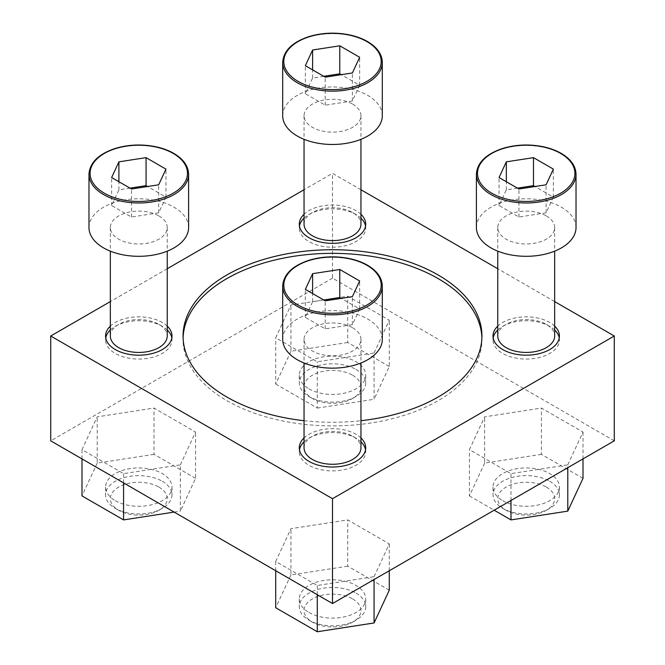 <?xml version="1.0" encoding="UTF-8"?>
<svg xmlns="http://www.w3.org/2000/svg" width="665" height="665" viewBox="0 0 665 665"><rect width="100%" height="100%" fill="white"/><g stroke="black" fill="none" stroke-linecap="round" stroke-linejoin="round"><path stroke-width="0.5" stroke-dasharray="3.33 2.49" d="M167.239 326.124A33.208 19.169 0 0 0 110.332 326.124M110.332 330.006A33.208 19.169 180 0 1 115.303 326.332A33.208 19.169 180 0 1 162.268 326.332L162.268 326.332A33.208 19.169 180 0 1 167.239 330.006M171.828 337.945A33.208 19.169 180 0 1 171.994 339.89A33.208 19.169 180 0 1 151.495 357.604A33.208 19.169 180 0 1 115.311 353.447A33.208 19.169 180 0 1 105.577 339.89A33.208 19.169 180 0 1 105.752 337.945M360.954 214.288A33.208 19.169 0 0 0 304.046 214.288M304.046 218.162A33.208 19.169 180 0 1 309.017 214.496A33.208 19.169 180 0 1 355.983 214.496L355.983 214.496A33.208 19.169 180 0 1 360.954 218.162M365.534 226.108A33.208 19.169 180 0 1 365.708 228.053A33.208 19.169 180 0 1 345.21 245.759A33.208 19.169 180 0 1 309.017 241.603A33.208 19.169 180 0 1 299.292 228.053A33.208 19.169 180 0 1 299.466 226.108M554.668 326.124A33.208 19.169 0 0 0 497.761 326.124M497.761 330.006A33.208 19.169 180 0 1 502.732 326.332A33.208 19.169 180 0 1 549.689 326.332A33.208 19.169 180 0 1 549.697 326.332A33.208 19.169 180 0 1 554.668 330.006M559.248 337.945A33.208 19.169 180 0 1 559.423 339.89A33.208 19.169 180 0 1 538.916 357.604A33.208 19.169 180 0 1 502.732 353.447A33.208 19.169 180 0 1 493.006 339.89A33.208 19.169 180 0 1 493.172 337.945M360.954 437.961A33.208 19.169 0 0 0 304.046 437.961M304.046 441.843A33.208 19.169 180 0 1 309.017 438.169A33.208 19.169 180 0 1 355.983 438.169L355.983 438.169A33.208 19.169 180 0 1 360.954 441.843M365.534 449.789A33.208 19.169 180 0 1 365.708 451.726A33.208 19.169 180 0 1 345.21 469.44A33.208 19.169 180 0 1 309.017 465.284A33.208 19.169 180 0 1 299.292 451.726A33.208 19.169 180 0 1 299.466 449.789M481.901 337.812A149.434 86.275 180 0 1 481.934 339.624A149.434 86.275 180 0 1 332.5 425.899A149.434 86.275 180 0 1 183.066 339.624A149.434 86.275 180 0 1 183.099 337.812M304.046 420.704A149.434 86.275 0 0 0 360.954 420.704M554.668 301.594L497.761 268.735M360.954 189.749L332.5 173.324L304.046 189.749M614.277 440.845L332.5 278.17L332.5 173.324M167.239 268.735L110.332 301.594M332.5 278.17L50.723 440.845M180.365 464.852L195.577 432.059L154.006 408.061L97.215 416.847L81.995 449.631L123.574 473.638L180.365 464.852L180.365 511.127L195.577 478.335L195.577 432.059M374.071 353.015L389.291 320.222L347.72 296.224L290.929 305.011L275.709 337.795L317.28 361.802L374.071 353.015L374.071 399.291L389.291 366.498L389.291 320.222M567.785 464.852L583.006 432.059L541.426 408.061L484.635 416.847L469.424 449.631L510.994 473.638L567.785 464.852L567.785 467.686M374.071 576.688L389.291 543.904L347.72 519.897L290.929 528.683L275.709 561.476L317.28 585.474L374.071 576.688L374.071 579.531M282.692 339.391A49.809 28.761 180 0 1 313.439 312.816A49.809 28.761 180 0 1 367.72 319.05A49.809 28.761 180 0 1 382.309 339.391M352.625 327.77A28.454 16.426 180 0 1 360.954 339.391A28.454 16.426 180 0 1 332.5 355.817A28.454 16.426 180 0 1 304.046 339.391A28.454 16.426 180 0 1 321.611 324.212A28.454 16.426 180 0 1 352.625 327.77M304.046 447.844A28.454 16.426 180 0 1 312.375 436.232A28.454 16.426 180 0 1 352.625 436.232L352.625 436.232A28.454 16.426 180 0 1 360.954 447.844M352.625 436.232L355.983 438.169L352.625 436.232M476.398 227.546A49.809 28.761 180 0 1 507.146 200.98A49.809 28.761 180 0 1 561.435 207.214A49.809 28.761 180 0 1 576.023 227.546M546.331 215.934A28.454 16.426 180 0 1 554.668 227.546A28.454 16.426 180 0 1 526.215 243.98A28.454 16.426 180 0 1 497.761 227.546A28.454 16.426 180 0 1 515.325 212.376A28.454 16.426 180 0 1 546.331 215.934M497.761 336.008A28.454 16.426 180 0 1 506.09 324.387A28.454 16.426 180 0 1 546.331 324.387L546.331 324.387A28.454 16.426 180 0 1 554.668 336.008M546.331 324.387L549.689 326.332L546.331 324.387M282.692 115.71A49.809 28.761 180 0 1 313.439 89.143A49.809 28.761 180 0 1 367.72 95.378A49.809 28.761 180 0 1 382.309 115.71M352.625 104.097A28.454 16.426 180 0 1 360.954 115.71A28.454 16.426 180 0 1 332.5 132.144A28.454 16.426 180 0 1 304.046 115.71A28.454 16.426 180 0 1 321.611 100.531A28.454 16.426 180 0 1 352.625 104.097M304.046 224.172A28.454 16.426 180 0 1 312.375 212.551A28.454 16.426 180 0 1 352.625 212.551L352.625 212.551A28.454 16.426 180 0 1 360.954 224.172M352.625 212.551L355.983 214.496L352.625 212.551M88.977 227.546A49.809 28.761 180 0 1 119.725 200.98A49.809 28.761 180 0 1 174.014 207.214A49.809 28.761 180 0 1 188.602 227.546M158.91 215.934A28.454 16.426 180 0 1 167.239 227.546A28.454 16.426 180 0 1 138.786 243.98A28.454 16.426 180 0 1 110.332 227.546A28.454 16.426 180 0 1 127.896 212.376A28.454 16.426 180 0 1 158.91 215.934M110.332 336.008A28.454 16.426 180 0 1 118.669 324.387A28.454 16.426 180 0 1 158.91 324.387L158.91 324.387A28.454 16.426 180 0 1 167.239 336.008M158.91 324.387L162.268 326.332L158.91 324.387M389.291 570.745L389.291 543.904M389.291 590.179L347.72 566.173L347.72 519.897M347.72 566.173L290.929 574.959L290.929 528.683M290.929 574.959L275.709 607.744M275.709 570.745L275.709 561.476M317.28 594.743L317.28 585.474M309.017 612.515A33.208 19.169 0 0 0 345.21 616.671A33.208 19.169 0 0 0 365.708 598.957A33.208 19.169 0 0 0 355.983 585.408A33.208 19.169 0 0 0 319.79 581.252A33.208 19.169 0 0 0 299.292 598.957A33.208 19.169 0 0 0 309.017 612.515M352.625 598.916A28.454 16.426 180 0 1 352.625 622.149A28.454 16.426 180 0 1 312.375 622.149A28.454 16.426 180 0 1 312.384 598.916A28.454 16.426 180 0 1 352.625 598.916M355.983 593.089A33.208 19.169 180 0 1 365.708 606.646A33.208 19.169 180 0 1 355.983 620.204A33.208 19.169 180 0 1 309.017 620.204A33.208 19.169 180 0 1 299.292 606.646A33.208 19.169 180 0 1 319.79 588.932A33.208 19.169 180 0 1 355.983 593.089M583.006 458.9L583.006 432.059M583.006 478.335L541.426 454.336L541.426 408.061M541.426 454.336L484.635 463.123L484.635 416.847M484.635 463.123L469.424 495.907L469.424 449.631M469.424 495.907L494.162 510.196M510.994 500.479L510.994 473.638M502.732 500.679A33.208 19.169 0 0 0 538.916 504.835A33.208 19.169 0 0 0 559.423 487.121A33.208 19.169 0 0 0 549.689 473.563A33.208 19.169 0 0 0 513.505 469.407A33.208 19.169 0 0 0 493.006 487.121A33.208 19.169 0 0 0 502.732 500.679M546.331 487.079A28.454 16.426 180 0 1 546.331 510.304A28.454 16.426 180 0 1 506.09 510.304A28.454 16.426 180 0 1 506.09 487.071A28.454 16.426 180 0 1 546.331 487.079M549.689 481.252A33.208 19.169 180 0 1 559.423 494.81A33.208 19.169 180 0 1 549.697 508.368A33.208 19.169 180 0 1 502.732 508.368A33.208 19.169 180 0 1 493.006 494.81A33.208 19.169 180 0 1 513.505 477.096A33.208 19.169 180 0 1 549.689 481.252M389.291 366.498L347.72 342.5L347.72 296.224M347.72 342.5L290.929 351.278L290.929 305.011M290.929 351.278L275.709 384.071L275.709 337.795M275.709 384.071L317.28 408.077L317.28 361.802M317.28 408.077L374.071 399.291M309.017 388.842A33.208 19.169 0 0 0 345.21 392.998A33.208 19.169 0 0 0 365.708 375.284A33.208 19.169 0 0 0 355.983 361.727A33.208 19.169 0 0 0 319.79 357.571A33.208 19.169 0 0 0 299.292 375.284A33.208 19.169 0 0 0 309.017 388.842M352.625 375.235A28.454 16.426 180 0 1 352.625 398.468A28.454 16.426 180 0 1 312.375 398.468A28.454 16.426 180 0 1 312.384 375.235A28.454 16.426 180 0 1 352.625 375.235M355.983 369.416A33.208 19.169 180 0 1 365.708 382.974A33.208 19.169 180 0 1 355.983 396.531A33.208 19.169 180 0 1 309.017 396.531A33.208 19.169 180 0 1 299.292 382.974A33.208 19.169 180 0 1 319.79 365.26A33.208 19.169 180 0 1 355.983 369.416M195.577 478.335L154.006 454.336L154.006 408.061M154.006 454.336L97.215 463.123L97.215 416.847M97.215 463.123L81.995 495.907M81.995 458.9L81.995 449.631M123.574 482.906L123.574 473.638M174.122 512.092L180.365 511.127M115.311 500.679A33.208 19.169 0 0 0 151.495 504.835A33.208 19.169 0 0 0 171.994 487.121A33.208 19.169 0 0 0 162.268 473.563A33.208 19.169 0 0 0 126.084 469.407A33.208 19.169 0 0 0 105.577 487.121A33.208 19.169 0 0 0 115.311 500.679M158.91 487.079A28.454 16.426 180 0 1 158.91 510.304A28.454 16.426 180 0 1 118.669 510.304A28.454 16.426 180 0 1 118.669 487.071A28.454 16.426 180 0 1 158.91 487.079M162.268 481.252A33.208 19.169 180 0 1 171.994 494.81A33.208 19.169 180 0 1 162.268 508.368A33.208 19.169 180 0 1 115.303 508.368A33.208 19.169 180 0 1 105.577 494.81A33.208 19.169 180 0 1 126.084 477.096A33.208 19.169 180 0 1 162.268 481.252M323.73 299.982L312.617 301.702L305.335 317.38L325.218 328.859L352.384 324.661L359.665 308.976L341.27 298.361M359.665 308.976L359.665 280.963M312.617 301.702L312.617 293.564M305.335 317.38L305.335 289.366M325.218 328.859L325.218 300.846M352.384 324.661L352.384 296.64M130.016 188.145L118.902 189.858L111.629 205.543L131.512 217.023L158.669 212.817L165.951 197.139L147.564 186.524M165.951 197.139L165.951 169.118M118.902 189.858L118.902 181.728M111.629 205.543L111.629 177.522M131.512 217.023L131.512 189.001M158.669 212.817L158.669 184.804M323.73 76.3L312.617 78.021L305.335 93.707L325.218 105.186L352.384 100.98L359.665 85.303L341.27 74.68M359.665 85.303L359.665 57.281M312.617 78.021L312.617 69.892M305.335 93.707L305.335 65.685M325.218 105.186L325.218 77.165M352.384 100.98L352.384 72.967M517.437 188.145L506.331 189.858L499.049 205.543L518.933 217.023L546.098 212.817L553.371 197.139L534.984 186.524M553.371 197.139L553.371 169.118M506.331 189.858L506.331 181.728M499.049 205.543L499.049 177.522M518.933 217.023L518.933 189.001M546.098 212.817L546.098 184.804M282.692 286.066A49.809 28.761 180 0 1 313.439 259.491A49.809 28.761 180 0 1 367.72 265.726A49.809 28.761 180 0 1 382.309 286.066M476.398 174.23A49.809 28.761 180 0 1 507.146 147.655A49.809 28.761 180 0 1 561.435 153.889A49.809 28.761 180 0 1 576.023 174.23M282.692 62.385A49.809 28.761 180 0 1 313.439 35.819A49.809 28.761 180 0 1 367.72 42.053A49.809 28.761 180 0 1 382.309 62.385M88.977 174.23A49.809 28.761 180 0 1 119.725 147.655A49.809 28.761 180 0 1 174.014 153.889A49.809 28.761 180 0 1 188.602 174.23M171.994 339.89L171.994 336.008M105.577 339.89L105.577 336.008M365.708 228.053L365.708 224.172M299.292 228.053L299.292 224.172M559.423 339.89L559.423 336.008M493.006 339.89L493.006 336.008M365.708 451.726L365.708 447.844M299.292 451.726L299.292 447.844M183.066 336.008L183.066 339.624M481.934 336.008L481.934 339.624M304.046 339.391L304.046 362.99M360.954 339.391L360.954 362.99M312.375 436.232L309.017 438.169M497.761 227.546L497.761 251.154M554.668 227.546L554.668 251.154M506.09 324.387L502.732 326.332M304.046 115.71L304.046 139.317M360.954 115.71L360.954 139.317M312.375 212.551L309.017 214.496M110.332 227.546L110.332 251.154M167.239 227.546L167.239 251.154M118.669 324.387L115.303 326.332M352.625 622.149L355.983 620.204M312.375 622.149L309.017 620.204M299.292 598.957L299.292 606.646M365.708 598.957L365.708 606.646M546.331 510.304L549.697 508.368M506.09 510.304L502.732 508.368M493.006 487.121L493.006 494.81M559.423 487.121L559.423 494.81M352.625 398.468L355.983 396.531M312.375 398.468L309.017 396.531M299.292 375.284L299.292 382.974M365.708 375.284L365.708 382.974M158.91 510.304L162.268 508.368M118.669 510.304L115.303 508.368M105.577 487.121L105.577 494.81M171.994 487.121L171.994 494.81"/><path stroke-width="1" d="M110.332 326.124A33.208 19.169 0 0 0 105.577 336.008A33.208 19.169 0 0 0 115.311 349.566A33.208 19.169 0 0 0 151.495 353.722A33.208 19.169 0 0 0 171.994 336.008A33.208 19.169 0 0 0 167.239 326.124M167.239 330.006A33.208 19.169 180 0 1 171.828 337.945M105.752 337.945A33.208 19.169 180 0 1 110.332 330.006M304.046 214.288A33.208 19.169 0 0 0 299.292 224.172A33.208 19.169 0 0 0 309.017 237.729A33.208 19.169 0 0 0 345.21 241.885A33.208 19.169 0 0 0 365.708 224.172A33.208 19.169 0 0 0 360.954 214.288M360.954 218.162A33.208 19.169 180 0 1 365.534 226.108M299.466 226.108A33.208 19.169 180 0 1 304.046 218.162M497.761 326.124A33.208 19.169 0 0 0 493.006 336.008A33.208 19.169 0 0 0 502.732 349.566A33.208 19.169 0 0 0 538.916 353.722A33.208 19.169 0 0 0 559.423 336.008A33.208 19.169 0 0 0 554.668 326.124M554.668 330.006A33.208 19.169 180 0 1 559.248 337.945M493.172 337.945A33.208 19.169 180 0 1 497.761 330.006M304.046 437.961A33.208 19.169 0 0 0 299.292 447.844A33.208 19.169 0 0 0 309.017 461.402A33.208 19.169 0 0 0 345.21 465.558A33.208 19.169 0 0 0 365.708 447.844A33.208 19.169 0 0 0 360.954 437.961M360.954 441.843A33.208 19.169 180 0 1 365.534 449.789M299.466 449.789A33.208 19.169 180 0 1 304.046 441.843M360.954 420.704A149.434 86.275 0 0 0 481.934 336.008A149.434 86.275 0 0 0 438.169 275.002A149.434 86.275 0 0 0 275.31 256.299A149.434 86.275 0 0 0 183.066 336.008A149.434 86.275 0 0 0 226.832 397.013A149.434 86.275 0 0 0 304.046 420.704M183.099 337.812A149.434 86.275 180 0 1 276.765 259.574A149.434 86.275 180 0 1 438.169 278.618A149.434 86.275 180 0 1 481.901 337.812M110.332 301.594L50.723 336.008L50.723 440.845L332.5 603.529L614.277 440.845L614.277 336.008L554.668 301.594M497.761 268.735L360.954 189.749M304.046 189.749L167.239 268.735M50.723 336.008L332.5 498.692L614.277 336.008M332.5 603.529L332.5 498.692M312.617 273.681L305.335 289.366L325.218 300.846L352.384 296.64L359.665 280.963L339.782 269.483L312.617 273.681L312.617 293.564M382.309 286.066L382.309 339.391A49.809 28.761 180 0 1 332.5 368.144A49.809 28.761 180 0 1 282.692 339.391L282.692 286.066A49.809 28.761 180 0 0 332.5 314.819A49.809 28.761 180 0 0 382.309 286.066C382.051 277.845 377.113 270.896 367.496 265.219C362.192 262.185 356.049 259.94 349.059 258.486C335.202 255.801 321.793 256.416 308.826 260.331C292.184 265.942 283.473 274.52 282.692 286.066M360.954 362.99L360.954 447.844A28.454 16.426 180 0 1 332.5 464.27A28.454 16.426 180 0 1 304.046 447.844L304.046 362.99M506.331 161.844L499.049 177.522L518.933 189.001L546.098 184.804L553.371 169.118L533.488 157.638L506.331 161.844L506.331 181.728M576.023 174.23L576.023 227.546A49.809 28.761 180 0 1 526.215 256.308A49.809 28.761 180 0 1 476.398 227.546L476.398 174.23A49.809 28.761 180 0 0 526.215 202.983A49.809 28.761 180 0 0 576.023 174.23C575.765 166.009 570.819 159.06 561.202 153.382C555.907 150.34 549.764 148.096 542.773 146.649C528.916 143.964 515.5 144.571 502.532 148.494C485.899 154.105 477.187 162.684 476.398 174.23M554.668 251.154L554.668 336.008A28.454 16.426 180 0 1 526.215 352.433A28.454 16.426 180 0 1 497.761 336.008L497.761 251.154M312.617 50.008L305.335 65.685L325.218 77.165L352.384 72.967L359.665 57.281L339.782 45.802L312.617 50.008L312.617 69.892M382.309 62.385L382.309 115.71A49.809 28.761 180 0 1 332.5 144.471A49.809 28.761 180 0 1 282.692 115.71L282.692 62.385A49.809 28.761 180 0 0 332.5 91.147A49.809 28.761 180 0 0 382.309 62.385C382.051 54.164 377.113 47.223 367.496 41.546C362.192 38.504 356.049 36.259 349.059 34.813C335.202 32.12 321.793 32.735 308.826 36.65C292.184 42.269 283.473 50.848 282.692 62.385M360.954 139.317L360.954 224.172A28.454 16.426 180 0 1 332.5 240.597A28.454 16.426 180 0 1 304.046 224.172L304.046 139.317M118.902 161.844L111.629 177.522L131.512 189.001L158.669 184.804L165.951 169.118L146.067 157.638L118.902 161.844L118.902 181.728M188.602 174.23L188.602 227.546A49.809 28.761 180 0 1 138.786 256.308A49.809 28.761 180 0 1 88.977 227.546L88.977 174.23A49.809 28.761 180 0 0 138.786 202.983A49.809 28.761 180 0 0 188.602 174.23C188.336 166.009 183.399 159.06 173.781 153.382C168.478 150.34 162.335 148.096 155.344 146.649C141.487 143.964 128.079 144.571 115.111 148.494C98.478 154.105 89.767 162.684 88.977 174.23M167.239 251.154L167.239 336.008A28.454 16.426 180 0 1 138.786 352.433A28.454 16.426 180 0 1 110.332 336.008L110.332 251.154M275.709 570.745L275.709 607.744L317.28 631.75L374.071 622.964L389.291 590.179L389.291 570.745M317.28 631.75L317.28 594.743M374.071 622.964L374.071 579.531M494.162 510.196L510.994 519.914L567.785 511.127L583.006 478.335L583.006 458.9M510.994 519.914L510.994 500.479M567.785 511.127L567.785 467.686M123.574 482.906L123.574 519.914L81.995 495.907L81.995 458.9M123.574 519.914L174.122 512.092M341.27 298.361L339.782 297.496L339.782 269.483M339.782 297.496L323.73 299.982M147.564 186.524L146.067 185.66L146.067 157.638M146.067 185.66L130.016 188.145M341.27 74.68L339.782 73.823L339.782 45.802M339.782 73.823L323.73 76.3M534.984 186.524L533.488 185.66L533.488 157.638M533.488 185.66L517.437 188.145M366.939 265.277A48.703 28.121 180 0 1 345.102 312.326A48.703 28.121 180 0 1 285.451 277.887A48.703 28.121 180 0 1 366.939 265.277M560.653 153.44A48.703 28.121 180 0 1 538.816 200.481A48.703 28.121 180 0 1 479.166 166.042A48.703 28.121 180 0 1 560.653 153.44M366.939 41.604A48.703 28.121 180 0 1 345.102 88.645A48.703 28.121 180 0 1 285.451 54.206A48.703 28.121 180 0 1 366.939 41.604M173.224 153.44A48.703 28.121 180 0 1 151.396 200.481A48.703 28.121 180 0 1 91.745 166.042A48.703 28.121 180 0 1 173.224 153.44"/></g></svg>
